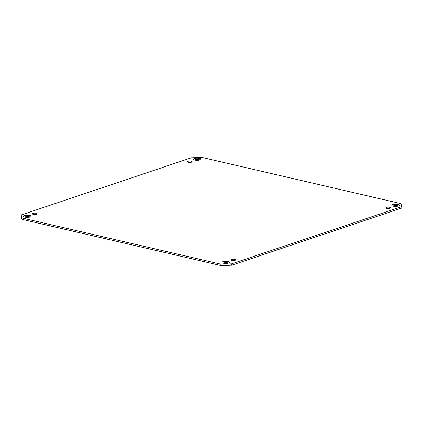 <?xml version="1.0" encoding="UTF-8"?>
<svg xmlns="http://www.w3.org/2000/svg" width="423" height="423" viewBox="0 0 423 423"><rect width="100%" height="100%" fill="white"/><g stroke="black" fill="none" stroke-linecap="round" stroke-linejoin="round"><path stroke-width="0.63" d="M194.305 158.577A3.807 1.068 179.5 0 1 198.509 158.234A3.807 1.068 179.5 0 1 200.999 159.212A3.807 1.068 179.5 0 1 197.203 160.317A3.807 1.068 179.5 0 1 193.39 159.281A3.807 1.068 179.5 0 1 194.305 158.577M200.121 159.905A3.807 1.068 -0.5 0 0 194.316 159.947A3.807 1.068 -0.5 0 0 194.284 159.957M392.734 204.653A3.807 1.068 179.5 0 1 396.943 204.309A3.807 1.068 179.5 0 1 399.434 205.287A3.807 1.068 179.5 0 1 395.637 206.387A3.807 1.068 179.5 0 1 391.82 205.356A3.807 1.068 179.5 0 1 392.734 204.653M398.551 205.98A3.807 1.068 -0.5 0 0 392.75 206.022A3.807 1.068 -0.5 0 0 392.713 206.033M222.9 261.71A3.807 1.068 179.5 0 1 227.109 261.372A3.807 1.068 179.5 0 1 229.599 262.35A3.807 1.068 179.5 0 1 225.803 263.45A3.807 1.068 179.5 0 1 221.985 262.419A3.807 1.068 179.5 0 1 222.9 261.71M228.716 263.043A3.807 1.068 -0.5 0 0 222.916 263.085A3.807 1.068 -0.5 0 0 222.879 263.095M24.471 215.64A3.807 1.068 179.5 0 1 28.674 215.296A3.807 1.068 179.5 0 1 31.165 216.275A3.807 1.068 179.5 0 1 27.368 217.374A3.807 1.068 179.5 0 1 23.556 216.343A3.807 1.068 179.5 0 1 24.471 215.64M30.287 216.967A3.807 1.068 -0.5 0 0 24.481 217.01A3.807 1.068 -0.5 0 0 24.449 217.02M187.965 161.322A2.379 0.666 179.5 0 1 190.593 161.105A2.379 0.666 179.5 0 1 192.153 161.718A2.379 0.666 179.5 0 1 189.779 162.406A2.379 0.666 179.5 0 1 187.394 161.76A2.379 0.666 179.5 0 1 187.965 161.322M386.4 207.397A2.379 0.666 179.5 0 1 389.028 207.18A2.379 0.666 179.5 0 1 390.582 207.793A2.379 0.666 179.5 0 1 388.208 208.481A2.379 0.666 179.5 0 1 385.824 207.836A2.379 0.666 179.5 0 1 386.4 207.397M231.407 259.468A2.379 0.666 179.5 0 1 234.035 259.257A2.379 0.666 179.5 0 1 235.595 259.87A2.379 0.666 179.5 0 1 233.221 260.557A2.379 0.666 179.5 0 1 230.836 259.912A2.379 0.666 179.5 0 1 231.407 259.468M32.978 213.393A2.379 0.666 179.5 0 1 35.606 213.181A2.379 0.666 179.5 0 1 37.161 213.795A2.379 0.666 179.5 0 1 34.792 214.482A2.379 0.666 179.5 0 1 32.407 213.837A2.379 0.666 179.5 0 1 32.978 213.393M401.004 203.648L401.85 208.021L231.619 265.216L231.608 263.846L220.88 264.169L21.985 217.982L21.15 214.979L191.381 157.784L202.109 157.462L401.004 203.648M401.839 206.651L231.608 263.846M220.88 264.169L220.891 265.538L231.619 265.216M21.15 214.979L21.161 216.349L21.996 219.352L21.985 217.982M21.996 219.352L220.891 265.538"/></g></svg>
